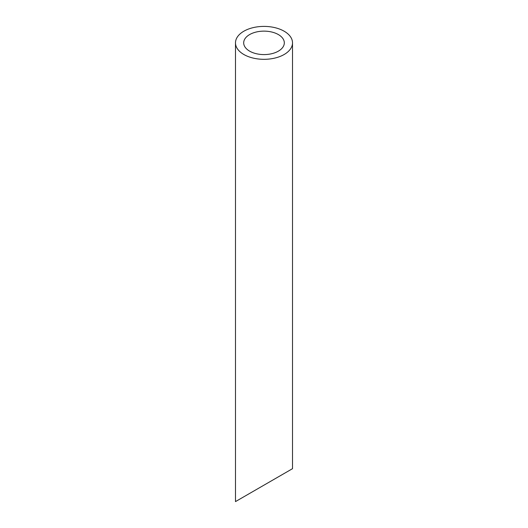 <?xml version="1.0" encoding="UTF-8"?>
<svg xmlns="http://www.w3.org/2000/svg" width="528" height="528" viewBox="0 0 528 528"><rect width="100%" height="100%" fill="white"/><g stroke="black" fill="none" stroke-linecap="round" stroke-linejoin="round"><path stroke-width="0.79" d="M249.638 51.15A20.315 11.728 0 0 0 271.775 53.698A20.315 11.728 0 0 0 284.315 42.86A20.315 11.728 0 0 0 264 31.132A20.315 11.728 0 0 0 243.685 42.86A20.315 11.728 0 0 0 249.638 51.15M249.638 493.436L243.685 496.868M284.315 473.411L278.362 476.85M243.844 54.496A28.512 16.46 0 0 0 274.91 58.067A28.512 16.46 0 0 0 292.512 42.86A28.512 16.46 0 0 0 264 26.4A28.512 16.46 0 0 0 235.488 42.86A28.512 16.46 0 0 0 243.844 54.496M292.512 42.86L292.512 468.679L235.488 501.6L235.488 42.86"/></g></svg>
